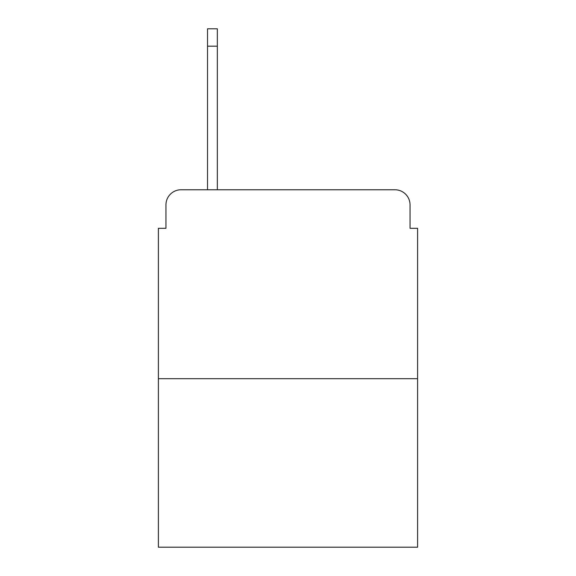 <?xml version="1.0" encoding="UTF-8"?>
<svg xmlns="http://www.w3.org/2000/svg" width="576" height="576" viewBox="0 0 576 576"><rect width="100%" height="100%" fill="white"/><g stroke="black" fill="none" stroke-linecap="round" stroke-linejoin="round"><path stroke-width="0.86" d="M165.96 204.876L165.96 228.298L165.96 204.876A15.113 15.113 0 0 1 181.073 189.763L207.518 189.763L207.518 28.8L217.346 28.8L217.346 189.763L229.054 189.763M417.6 378.684L158.4 378.684L158.4 547.2L417.6 547.2L417.6 228.298L410.04 228.298L410.04 204.876A15.113 15.113 0 0 0 394.927 189.763L181.073 189.763M158.4 378.684L158.4 228.298L165.96 228.298M346.946 189.763L394.927 189.763M410.04 228.298L410.04 204.876M207.518 46.181L217.346 46.181"/></g></svg>
